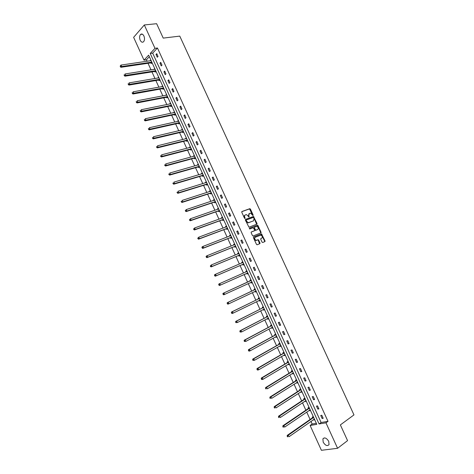<?xml version="1.0" encoding="UTF-8"?>
<svg xmlns="http://www.w3.org/2000/svg" width="474" height="474" viewBox="0 0 474 474"><rect width="100%" height="100%" fill="white"/><g stroke="black" fill="none" stroke-linecap="round" stroke-linejoin="round"><path stroke-width="0.71" d="M253.027 215.534L253.146 215.03L250.432 209.111L249.745 208.708L241.947 211.517L241.77 212.239L244.513 218.23L244.999 218.514L244.768 217.228C244.353 216.103 244.543 215.332 245.336 214.918L246.504 214.609L249.034 217.015L248.803 215.741L249.36 213.442L250.509 213.14L253.027 215.534M252.82 215.528L249.531 208.904L241.764 211.671M244.797 218.508L244.4 217.442L244.768 217.228M248.832 217.009L248.435 215.954L248.803 215.741M323.185 442.147L322.901 438.888C324.613 437.117 326.556 437.952 328.743 441.383L329.039 444.63C327.315 446.413 325.36 445.584 323.185 442.147M140.191 40.225C139.291 37.807 139.427 35.876 140.594 34.43C141.797 33.565 142.905 34.092 143.918 36C144.819 38.418 144.689 40.349 143.533 41.789C142.319 42.666 141.211 42.145 140.191 40.225M262.027 242.107L262.709 242.498L264.848 241.616L265.013 240.881L261.47 233.854L253.596 236.959L253.424 237.699L256.487 244.388L257.181 244.78L259.793 243.701L259.965 242.961L258.656 240.111L258.152 239.696L256.173 240.306C254.562 239.441 254.265 238.41 255.285 237.219L260.83 235.128C262.43 235.975 262.732 237 261.731 238.191L260.89 238.529L260.724 239.269L262.027 242.107M144.315 24.962L156.627 23.7L163.222 38.104L179.77 36.113L353.977 414.898L340.368 424.905L347.566 440.63L337.583 448.291L321.408 450.3L310.12 425.474L316.798 424.349L148.64 55.156L144.001 60.145L133.627 37.333L144.315 24.962L154.98 48.324L150.211 53.461L319.067 423.969L325.952 422.814L337.583 448.291M157.451 47.998L152.664 53.124L321.117 422.512L328.002 421.345L157.451 47.998L154.98 48.324M328.002 421.345L325.952 422.814M256.855 224.196L257.021 223.473L253.477 216.47L245.55 219.379L245.372 220.108L248.939 227.194L256.855 224.196M257.986 225.571L261.014 232.171L260.848 232.9L253.146 235.969L252.452 235.572L251.143 232.716L251.315 231.976L254.467 230.743L254.639 230.014L253.258 227.71L249.679 229.019L249.437 228.213L257.471 225.156L257.986 225.571L257.613 225.778L260.635 232.373L261.014 232.171M309.22 410.377L309.38 410.727L310.423 410.525L309.072 407.563L308.029 407.764L308.331 408.428M300.794 391.868L300.978 392.276L302.003 392.045L300.658 389.089L299.633 389.326L299.935 389.984M292.399 373.435L292.606 373.897L293.619 373.631L292.28 370.686L291.267 370.958L291.569 371.616M284.039 355.079L284.27 355.589L285.265 355.293L283.932 352.36L282.937 352.662L283.239 353.314M275.714 336.789L275.969 337.352L276.946 337.026L275.613 334.105L274.642 334.437L274.938 335.088M267.419 318.575L267.697 319.186L268.657 318.83L267.33 315.921L266.376 316.282L266.666 316.934M259.159 300.445L259.456 301.091L260.404 300.706L259.082 297.808L258.14 298.199L258.437 298.845M252.18 282.652L251.25 283.067L252.174 282.64L250.864 279.761L249.934 280.187L250.864 279.767M251.25 283.067L250.953 282.421M250.231 280.833L249.934 280.187M242.783 264.474L243.073 265.114L243.986 264.664L242.676 261.79L241.77 262.24L242.7 261.844M242.06 262.886L241.77 262.24M234.636 246.593L234.932 247.232L235.827 246.753L234.523 243.885L233.629 244.371L234.571 243.992M233.907 244.981L233.629 244.371M226.691 226.691L198.79 237.184L199.459 238.665L198.594 239.174L226.258 228.788L227.698 228.901L226.4 226.057L225.523 226.566L226.471 226.211M227.698 228.906L226.821 229.416L226.531 228.776M225.772 227.123L225.523 226.566M218.449 211.031L218.739 211.671L219.604 211.131L218.307 208.287L217.448 208.833L218.407 208.501M217.673 209.33L217.448 208.833M210.397 193.356L210.687 193.99L211.54 193.422L210.249 190.595L209.401 191.164L210.367 190.856M209.603 191.609L209.401 191.164M202.38 175.747L202.671 176.381L203.506 175.783L202.22 172.963L201.385 173.567L202.362 173.277M201.569 173.958L201.385 173.567M194.393 158.209L194.678 158.837L195.501 158.215L194.222 155.407L193.404 156.035L194.387 155.768M193.558 156.373L193.404 156.035M186.436 140.737L186.72 141.365L187.526 140.713L186.252 137.91L185.453 138.568L186.442 138.325M178.514 123.329L178.799 123.951L179.587 123.276L178.319 120.485L177.531 121.172L178.526 120.947M170.616 105.992L170.901 106.614L171.677 105.903L170.409 103.125L169.639 103.842L170.646 103.64M162.754 88.715L163.032 89.337L163.797 88.602L162.535 85.835L161.776 86.576L162.789 86.392M154.915 71.509L155.194 72.125L155.94 71.361L154.69 68.606L153.943 69.376L154.962 69.216M149.34 56.69L146.436 59.795L147.112 61.282M148.024 63.291L151.04 69.915M151.947 71.906L154.974 78.56M155.869 80.527L158.914 87.222M159.803 89.171L162.866 95.908M163.743 97.828L166.824 104.6M167.689 106.508L170.788 113.316M171.641 115.2L174.758 122.049M175.605 123.904L178.739 130.794M179.575 132.631L182.727 139.557M183.557 141.376L186.726 148.338M187.538 150.134L190.726 157.137M191.532 158.909L194.737 165.953M195.531 167.701L198.754 174.787M199.542 176.512L202.783 183.639M203.559 185.34L206.818 192.503M207.582 194.18L210.859 201.385M211.611 203.044L214.912 210.29M215.652 211.919L218.97 219.207M219.699 220.819L223.035 228.142M223.758 229.73L227.105 237.095M227.816 238.659L231.188 246.065M231.893 247.606L235.282 255.053M235.969 256.57L239.376 264.059M240.057 265.553L243.482 273.083M244.151 274.553L247.594 282.125M248.258 283.576L251.706 291.154M252.381 292.636L255.824 300.208M256.511 301.719L259.948 309.273M260.653 310.814L264.083 318.362M264.794 319.932L268.225 327.463M268.954 329.063L272.372 336.581M273.119 338.217L276.532 345.724M277.29 347.383L280.697 354.878M281.467 356.572L284.874 364.056M285.656 365.774L289.057 373.245M289.851 374.999L293.246 382.459M294.058 384.242L297.447 391.69M298.27 393.503L301.654 400.933M302.495 402.781L305.872 410.2M306.725 412.078L310.097 419.484M310.962 421.392L312.165 424.034L316.336 423.323M151.01 62.929L151.289 63.546L152.03 62.769L150.773 60.014L150.039 60.796L151.028 60.654M158.831 80.106L159.11 80.722L159.862 79.976L158.606 77.209L157.854 77.967L158.873 77.795M166.682 97.348L166.961 97.964L167.731 97.241L166.469 94.474L165.704 95.197L166.712 95.007M174.562 114.655L174.847 115.277L175.629 114.578L174.361 111.799L173.579 112.498L174.58 112.285M182.472 132.027L182.757 132.649L183.557 131.985L182.283 129.189L181.489 129.858L182.478 129.627M190.412 149.464L190.696 150.092L191.514 149.452L190.234 146.65L189.422 147.29L190.412 147.035M189.564 147.604L189.422 147.29M198.387 166.972L198.671 167.6L199.501 166.99L198.215 164.176L197.391 164.792L198.369 164.514M197.557 165.159L197.391 164.792M206.386 184.546L206.676 185.174L207.517 184.593L206.231 181.773L205.39 182.354L206.362 182.057M205.58 182.774L205.39 182.354M214.42 202.185L214.71 202.819L215.569 202.268L214.278 199.43L213.418 199.987L214.384 199.667M213.632 200.461L213.418 199.987M222.484 219.895L222.774 220.534L223.645 220.013L222.353 217.163L221.477 217.69L222.436 217.347M221.719 218.218L221.477 217.69M230.577 237.675L230.868 238.315L231.762 237.824L230.459 234.962L229.57 235.459L230.518 235.092M229.837 236.04L229.57 235.459M238.706 255.522L238.997 256.161L239.903 255.699L238.594 252.832L237.693 253.3L238.635 252.909M238.7 253.063L237.989 253.934L237.693 253.3M246.865 273.439L247.155 274.085L248.08 273.652L246.764 270.767L245.846 271.205L246.776 270.796M246.142 271.851L245.846 271.205M255.053 291.427L255.35 292.073L256.286 291.67L254.971 288.779L254.034 289.181L254.331 289.827M263.283 309.492L263.574 310.132L264.528 309.759L263.2 306.856L262.252 307.229L262.549 307.881M271.561 327.67L271.827 328.263L272.799 327.919L271.472 325.004L270.5 325.348L270.796 325.999M279.873 345.925L280.116 346.458L281.1 346.15L279.767 343.223L278.783 343.537L279.085 344.195M288.216 364.251L288.435 364.731L289.436 364.453L288.097 361.514L287.102 361.798L287.398 362.456M296.594 382.642L296.789 383.075L297.808 382.826L296.463 379.881L295.45 380.13L295.746 380.794M305.001 401.117L305.173 401.496L306.21 401.277L304.859 398.314L303.828 398.539L304.13 399.197M313.444 419.656L313.592 419.982L314.647 419.798L313.29 416.824L312.242 417.013L312.544 417.677M259.616 243.683L259.971 243.541M264.664 241.604L265.019 241.456M260.688 232.835L261.044 232.693M256.712 224.084L257.068 223.947M312.165 424.034L310.12 425.474M146.436 59.795L144.001 60.145M321.117 422.512L319.067 423.969M152.664 53.124L150.211 53.461M322.113 418.483L320.738 415.473L321.816 415.277L323.191 418.293L322.113 418.483L322.995 417.861M317.829 409.098L316.46 406.094L317.533 405.886L318.901 408.89L317.829 409.098L318.718 408.487M313.557 399.736L312.188 396.738L313.249 396.507L314.623 399.511L313.557 399.736L314.452 399.138M309.291 390.392L307.928 387.4L308.983 387.151L310.346 390.149L309.291 390.392L310.192 389.806M305.037 381.06L303.674 378.08L304.717 377.819L306.086 380.806L305.037 381.06L305.937 380.492M300.789 371.752L299.432 368.778L300.463 368.499L301.825 371.486L300.789 371.752L301.695 371.195M296.552 362.468L295.195 359.493L296.22 359.197L297.577 362.177L296.552 362.468L297.459 361.917M292.316 353.195L290.965 350.227L291.984 349.919L293.341 352.893L292.316 353.195L293.234 352.656M288.097 343.94L286.746 340.978L287.754 340.652L289.11 343.62L288.097 343.94L289.016 343.419M283.885 334.709L282.534 331.753L283.535 331.409L284.886 334.371L283.885 334.709L284.809 334.194M279.678 325.49L278.333 322.539L279.322 322.184L280.673 325.14L279.678 325.49L280.608 324.992M275.477 316.294L274.138 313.35L275.121 312.976L276.466 315.927L275.477 316.294L276.413 315.808M271.288 307.111L269.949 304.178L270.927 303.787L272.272 306.731L271.288 307.111L272.23 306.637M267.111 297.95L265.772 295.018L266.738 294.615L268.083 297.553L267.111 297.95L268.053 297.488M262.94 288.808L261.601 285.881L262.56 285.461L263.899 288.393L262.94 288.808L263.882 288.358M258.774 279.684L257.441 276.763L258.395 276.324L259.728 279.251L258.774 279.684L259.722 279.245M254.615 270.577L253.288 267.662L254.23 267.212L255.563 270.133L254.615 270.577M250.468 261.488L249.14 258.579L250.076 258.111L251.41 261.026L250.468 261.488M246.332 252.417L245.005 249.508L245.935 249.028L247.262 251.937L246.332 252.417M242.196 243.358L240.875 240.46L241.793 239.968L243.121 242.872L242.196 243.358M238.072 234.322L236.757 231.431L237.664 230.921L238.991 233.818L238.072 234.322M233.96 225.304L232.639 222.419L233.546 221.891L234.867 224.783L233.96 225.304M229.854 216.304L228.539 213.424L229.434 212.885L230.749 215.771L229.854 216.304M225.754 207.322L224.439 204.448L225.328 203.891L226.643 206.771L225.754 207.322M221.66 198.357L220.351 195.489L221.234 194.915L222.543 197.788L221.66 198.357M217.578 189.41L216.268 186.543L217.145 185.956L218.455 188.83L217.578 189.41M213.501 180.476L212.198 177.62L213.063 177.021L214.367 179.883L213.501 180.476M209.437 171.564L208.133 168.714L208.993 168.098L210.296 170.954L209.437 171.564M205.378 162.671L204.075 159.821L204.928 159.193L206.226 162.043L205.378 162.671M201.326 153.789L200.028 150.951L200.869 150.305L202.167 153.149L201.326 153.789M197.279 144.931L195.987 142.093L196.817 141.436L198.114 144.274L197.279 144.931M193.244 136.085L191.952 133.253L192.776 132.578L194.073 135.416L193.244 136.085M189.215 127.257L187.929 124.431L188.747 123.744L190.038 126.576L189.215 127.257M185.198 118.447L183.912 115.626L184.718 114.927L186.009 117.748L185.198 118.447M181.187 109.654L179.901 106.84L180.701 106.123L181.986 108.943L181.187 109.654M177.181 100.879L175.895 98.071L176.695 97.342L177.975 100.156L177.181 100.879M173.182 92.122L171.902 89.319L172.69 88.573L173.97 91.381L173.182 92.122M169.194 83.383L167.915 80.58L168.697 79.822L169.976 82.624L169.194 83.383M165.213 74.655L163.939 71.864L164.709 71.088L165.989 73.885L165.213 74.655M161.237 65.945L159.969 63.16L160.733 62.372L162.007 65.163L161.237 65.945M157.273 57.253L156.005 54.474L156.758 53.669L158.032 56.459L157.273 57.253M156.005 54.474L157.06 54.326M159.969 63.16L161.018 63.001M163.939 71.864L164.988 71.693M167.915 80.58L168.963 80.402M171.902 89.319L172.945 89.13M175.895 98.071L176.932 97.869M179.901 106.84L180.932 106.626M183.912 115.626L184.937 115.407M187.929 124.431L188.954 124.2M191.952 133.253L192.971 133.01M195.987 142.093L197 141.833M200.028 150.951L201.041 150.679M204.075 159.821L205.082 159.542M208.133 168.714L209.135 168.418M212.198 177.62L213.199 177.317M216.268 186.543L217.264 186.229M220.351 195.489L221.34 195.158M224.439 204.448L225.428 204.11M228.539 213.424L229.523 213.075M232.639 222.419L233.623 222.057M236.757 231.431L237.729 231.057M240.875 240.46L241.847 240.075M261.061 232.307L260.67 232.461M245.005 249.508L245.97 249.111M265.079 241.148L264.699 241.302M260.03 243.221L259.651 243.381M249.14 258.579L250.1 258.164M253.288 267.662L254.242 267.235M257.441 276.763L258.395 276.33M255.35 292.073L256.268 291.634M259.456 301.091L260.374 300.646M263.574 310.132L264.486 309.67M267.697 319.186L268.604 318.712M271.827 328.263L272.734 327.777M275.969 337.352L276.869 336.854M280.116 346.458L281.011 345.955M284.27 355.589L285.164 355.067M288.435 364.731L289.324 364.204M292.606 373.897L293.489 373.352M296.789 383.075L297.666 382.524M300.978 392.276L301.855 391.708M305.173 401.496L306.044 400.915M309.38 410.727L310.245 410.14M313.592 419.982L314.458 419.377M249.034 213.632L248.435 215.954M245.005 215.107L244.969 215.131C244.175 215.546 243.986 216.316 244.4 217.442M256.635 224.279L253.631 217.098L253.104 216.677L245.378 219.521M253.685 217.726L253.205 217.448L246.391 219.989L246.267 220.499L246.64 221.317L248.311 222.667L248.856 222.596L253.507 220.837L254.052 218.532L253.685 217.726M246.32 220.031L245.899 220.712L246.267 220.499M253.418 220.89L247.943 222.875L245.899 220.712M260.611 232.989L260.635 232.373M251.161 232.094L254.165 230.903M249.312 228.32L257.305 225.174M257.708 229.475C258.715 228.278 258.407 227.259 256.784 226.418L254.544 227.165L254.372 227.893L255.747 230.192L257.53 229.57M254.467 227.206L253.999 228.101L254.372 227.893M257.335 229.677L255.373 230.4L253.999 228.101M257.613 225.778L256.932 225.381M261.506 238.309L260.759 238.629M255.113 237.308L254.911 237.421C253.886 238.612 254.183 239.637 255.8 240.502L256.671 240.247M259.545 243.802L258.283 240.306L257.779 239.891L256.298 240.442M264.593 241.722L264.634 241.076L261.097 234.055L253.454 237.065M151.058 60.631L121.006 65.068L121.652 66.496L120.935 67.296L150.726 62.894L151.704 63.107M120.562 66.407L120.307 65.839L120.278 66.727L151.745 62.153M120.307 65.839L121.006 65.068M120.935 67.296L120.278 66.727M154.968 69.222L125.029 73.968L125.675 75.396L124.952 76.178L154.631 71.479L155.626 71.687M124.585 75.313L124.33 74.738L124.301 75.621L155.662 70.745M124.04 75.052L124.33 74.738M124.952 76.178L124.301 75.621M158.891 77.831L129.058 82.885L129.704 84.313L128.975 85.083L158.547 80.076L159.554 80.278M128.62 84.23L128.359 83.655L128.324 84.538L159.584 79.354M128.069 83.963L128.359 83.655M128.975 85.083L128.324 84.538M162.813 86.452L133.093 91.82L133.739 93.254L133.004 94.006L162.481 88.685L163.494 88.893M132.655 93.165L132.394 92.596L132.359 93.467L163.512 87.98M132.104 92.898L132.394 92.596M133.004 94.006L132.359 93.467M166.753 95.09L137.14 100.766L137.786 102.206L137.045 102.941L166.398 97.318L167.441 97.52M136.702 102.123L136.441 101.549L136.405 102.42L137.786 102.206L167.446 96.625M136.145 101.845L136.441 101.549M137.045 102.941L136.405 102.42M170.693 103.747L141.193 109.737L141.845 111.177L141.092 111.9L170.338 105.969L171.392 106.158M140.754 111.094L140.494 110.519L140.458 111.384L141.845 111.177L171.392 105.281M140.197 110.809L140.494 110.519M141.092 111.9L140.458 111.384M174.645 112.421L145.251 118.725L145.903 120.165L145.145 120.876L174.278 114.631L175.356 114.821M144.819 120.088L144.558 119.507L144.517 120.372L145.903 120.165L175.344 113.956M144.256 119.792L144.558 119.507M145.145 120.876L144.517 120.372M178.467 121.208L149.322 127.725L149.974 129.171L149.209 129.864L178.236 123.311L179.326 123.495M148.889 129.094L148.629 128.519L148.581 129.372L149.974 129.171L179.302 122.648M148.321 128.798L148.629 128.519M149.209 129.864L148.581 129.372M182.567 129.817L153.398 136.749L154.05 138.195L153.28 138.876L182.194 132.009L183.308 132.187M152.966 138.124L152.705 137.543L152.658 138.396L154.05 138.195L183.272 131.357M152.397 137.816L152.705 137.543M153.28 138.876L152.658 138.396M186.537 138.538L157.487 145.791L158.138 147.242L157.356 147.9L186.163 140.725L187.295 140.897M157.054 147.165L156.787 146.585L156.74 147.432L158.138 147.242L187.242 140.085M156.479 146.851L156.787 146.585M157.356 147.9L156.74 147.432M190.518 147.278L161.575 154.844L162.232 156.302L161.444 156.947L190.133 149.452L191.295 149.624M161.148 156.23L160.882 155.65L160.567 155.905L160.828 156.491L162.232 156.302L191.223 148.824M160.567 155.905L160.882 155.65M161.444 156.947L160.828 156.491M194.506 156.035L165.681 163.921L166.338 165.379L165.539 166.013L194.121 158.203L195.3 158.363M194.453 155.916L194.15 156.213M165.248 165.308L164.988 164.727L164.668 164.982L164.928 165.562L166.338 165.379L195.217 157.587M164.668 164.982L164.988 164.727M165.539 166.013L164.928 165.562M198.505 164.804L169.787 173.016L170.45 174.473L169.639 175.096L198.108 166.967L199.317 167.126M198.44 164.662L198.096 165.005M169.36 174.408L169.094 173.822L168.774 174.071L169.04 174.657L170.45 174.473L199.21 166.362M168.774 174.071L169.094 173.822M169.639 175.096L169.04 174.657M202.505 173.597L173.905 182.129L174.568 183.592L173.751 184.19L202.108 175.747L203.34 175.901M202.434 173.431L202.048 173.816M173.478 183.527L173.217 182.94L172.892 183.183L173.152 183.764L174.568 183.592L203.216 175.155M172.892 183.183L173.217 182.94M173.751 184.19L173.152 183.764M206.516 182.401L178.034 191.259L178.692 192.722L177.874 193.309L206.113 184.546L207.375 184.694M206.433 182.206L206.006 182.644M177.608 192.657L177.341 192.071L177.015 192.308L177.276 192.894L178.692 192.722L207.227 183.965M177.015 192.308L177.341 192.071M177.874 193.309L177.276 192.894M210.539 191.223L182.17 200.407L182.828 201.877L181.998 202.445L210.124 193.362L211.422 193.505M210.438 191.004L209.976 191.49M181.743 201.811L181.477 201.225L181.145 201.456L181.412 202.043L182.828 201.877L211.25 192.788M181.145 201.456L181.477 201.225M181.998 202.445L181.412 202.043M214.562 200.069L186.312 209.573L186.975 211.043L186.134 211.6L214.147 202.191L215.474 202.327M214.449 199.821L213.952 200.354M185.885 210.983L185.618 210.397L185.287 210.616L185.547 211.208L186.975 211.043L215.279 201.634M185.287 210.616L186.312 209.573L185.618 210.397M186.134 211.6L185.547 211.208M218.597 208.927L190.459 218.757L191.129 220.232L190.281 220.771L218.176 211.043L219.539 211.167M218.473 208.649L217.939 209.241M190.038 220.173L189.772 219.586L189.434 219.8L189.701 220.392L191.129 220.232L219.314 210.497M189.434 219.8L190.459 218.757L189.772 219.586M190.281 220.771L189.701 220.392M222.644 217.797L194.618 227.964L195.288 229.44L194.435 229.961L222.217 219.906L223.615 220.031M194.198 229.38L193.931 228.794L193.588 229.001L193.854 229.594L195.288 229.44L223.355 219.373M222.502 217.501L221.933 218.141M193.588 229.001L194.618 227.964L193.931 228.794M194.435 229.961L193.854 229.594M226.542 226.365L225.932 227.064M198.369 238.612L198.096 238.019L197.753 238.221L198.019 238.813L199.459 238.665L227.407 228.267M197.753 238.221L198.79 237.184L198.096 238.019M198.594 239.174L198.019 238.813M230.749 235.602L202.961 246.427L203.636 247.908L202.759 248.4L230.311 237.693L231.745 237.788M202.546 247.855L202.274 247.262L201.93 247.458L202.197 248.05L203.636 247.908L231.466 237.184M230.589 235.246L229.943 235.999M201.93 247.458L202.096 246.918L202.961 246.427L202.274 247.262M202.759 248.4L202.197 248.05M234.814 244.531L207.15 255.687L207.819 257.169L206.937 257.649L234.369 246.61L235.803 246.693M234.642 244.146L233.96 244.957M206.729 257.121L206.463 256.523L206.107 256.718L206.38 257.311L207.819 257.169L235.537 246.113M206.107 256.718L206.267 256.161L207.15 255.687L206.463 256.523M206.937 257.649L206.38 257.311M238.89 253.472L211.339 264.96L212.014 266.453L211.126 266.909L238.44 255.545L239.868 255.616M210.924 266.4L210.652 265.807L210.302 265.991L210.569 266.584L212.014 266.453L239.613 255.059M210.302 265.991L211.339 264.96L210.652 265.807M211.126 266.909L210.569 266.584M242.972 262.436L215.54 274.256L216.215 275.75L215.32 276.194L242.516 264.498L243.938 264.557M242.771 261.998L242.024 262.928M215.125 275.702L214.858 275.104L214.497 275.287L214.769 275.88L216.215 275.75L243.695 264.024M214.497 275.287L214.645 274.707L215.54 274.256L214.858 275.104M215.32 276.194L214.769 275.88M247.061 271.412L219.752 283.576L220.428 285.07L219.521 285.496L246.599 273.462L248.015 273.516M246.847 270.95L246.065 271.946M219.338 285.022L219.065 284.424L218.704 284.596L218.976 285.194L220.428 285.07L247.784 273.006M218.704 284.596L218.846 284.003L219.752 283.576L219.065 284.424M219.521 285.496L218.976 285.194M250.758 282.433L252.103 282.486M250.936 279.921L250.035 281.011L223.058 293.323L223.971 292.908L224.646 294.407L251.884 282.006M251.155 280.407L223.971 292.908L222.922 293.927L223.189 294.526L223.556 294.36L223.284 293.762M223.556 294.36L224.646 294.407L223.734 294.816L223.189 294.526M222.922 293.927L223.058 293.323M254.953 291.421L256.197 291.48M255.03 288.903L254.135 290.011L227.277 302.661L228.195 302.264L228.877 303.763L255.99 291.018M255.261 289.424L228.195 302.264L227.147 303.277L227.413 303.875L227.781 303.721L227.514 303.117M227.781 303.721L228.877 303.763L227.953 304.16L227.413 303.875M227.147 303.277L227.277 302.661M259.124 300.445L260.303 300.486M259.13 297.909L258.241 299.035L231.502 312.016L232.432 311.631L233.113 313.136L260.108 300.054M259.379 298.454L232.432 311.631L231.377 312.644L231.65 313.249L232.023 313.095L231.75 312.496M232.023 313.095L233.113 313.136L232.183 313.515L231.65 313.249M231.377 312.644L231.502 312.016M263.301 309.481L264.415 309.516M263.236 306.933L262.359 308.07L235.738 321.39L236.674 321.022L237.356 322.533L264.231 309.107M263.497 307.502L236.674 321.022L235.619 322.036L235.892 322.64L236.265 322.492L235.993 321.887M236.265 322.492L237.356 322.533L235.892 322.64M235.619 322.036L235.738 321.39M267.484 318.54L268.533 318.558M267.354 315.968L266.477 317.124L239.98 330.781L240.928 330.431L241.61 331.942L268.361 318.178M267.626 316.573L240.928 330.431L239.868 331.445L240.14 332.049L240.519 331.907L240.247 331.302M240.519 331.907L241.61 331.942L240.14 332.049M239.868 331.445L239.98 330.781M271.673 327.611L272.663 327.617M271.478 325.028L270.613 326.195L244.234 340.196L245.188 339.864L245.876 341.375L272.503 327.267M271.768 325.656L245.188 339.864L244.128 340.871L244.4 341.476L244.78 341.339L244.507 340.735M244.78 341.339L245.876 341.375L244.4 341.476M244.128 340.871L244.234 340.196M275.874 336.7L276.798 336.7M275.607 334.105L274.748 335.284L248.494 349.628L249.46 349.308L250.148 350.825L276.644 336.374M275.909 334.757L249.46 349.308L248.394 350.316L248.666 350.92L249.051 350.796L248.779 350.185M249.051 350.796L250.148 350.825L249.182 351.139L248.666 350.92M248.394 350.316L248.494 349.628M280.081 345.807L280.94 345.795M279.725 343.235L278.896 344.397L252.766 359.079L253.738 358.777L254.425 360.299L280.804 345.493M280.069 343.875L253.738 358.777L252.666 359.778L252.944 360.388L253.329 360.264L253.057 359.659M253.329 360.264L254.425 360.299L252.944 360.388M252.666 359.778L252.766 359.079M284.299 354.925L285.093 354.913M283.849 352.383L283.049 353.521L257.044 368.547L258.028 368.262L258.715 369.785L284.969 354.635M284.228 353.017L258.028 368.262L256.955 369.264L257.228 369.868L257.619 369.756L257.346 369.151M257.619 369.756L258.715 369.785L257.732 370.07L257.228 369.868M256.955 369.264L257.044 368.547M288.524 364.068L289.253 364.044M287.985 361.549L287.214 362.663L261.334 378.039L262.323 377.772L263.011 379.295L289.14 363.795M288.399 362.172L262.323 377.772L261.245 378.762L261.524 379.372L261.915 379.271L261.642 378.661M261.915 379.271L263.011 379.295L262.021 379.561L261.524 379.372M261.245 378.762L261.334 378.039M292.754 373.222L293.418 373.198M292.132 370.727L291.386 371.823L265.63 387.542L266.625 387.294L267.318 388.822L293.317 372.973M292.577 371.349L266.625 387.294L265.547 388.289L265.825 388.899L266.222 388.799L265.95 388.188M266.222 388.799L265.825 388.899M265.547 388.289L265.63 387.542M296.991 382.394L297.595 382.364M296.286 379.923L295.569 381.007L269.931 397.076L270.938 396.839L271.632 398.373L297.506 382.168M296.765 380.539L270.938 396.839L269.86 397.828L270.133 398.438L270.536 398.35L270.263 397.733M270.536 398.35L270.133 398.438M269.86 397.828L269.931 397.076M301.239 391.583L301.778 391.554M300.451 389.136L299.752 390.203L274.245 406.621L275.264 406.408L275.957 407.942L301.701 391.382M300.96 389.746L275.264 406.408L274.179 407.391L274.452 408.001L274.861 407.918L274.582 407.302M274.861 407.918L274.452 408.001M274.179 407.391L274.245 406.621M305.493 400.791L305.973 400.755M304.628 398.367L303.952 399.416L278.57 416.19L279.595 415.988L280.288 417.529L305.908 400.613M305.161 398.978L279.595 415.988L278.505 416.972L278.783 417.588L279.192 417.505L278.913 416.889M279.192 417.505L278.783 417.588M278.505 416.972L278.57 416.19M309.753 410.01L310.174 409.98M308.811 407.61L308.153 408.653L282.901 425.771L283.932 425.593L284.631 427.133L310.12 409.862M309.374 408.227L283.932 425.593L282.842 426.57L283.12 427.187L283.535 427.115L283.256 426.499M283.535 427.115L283.12 427.187M282.842 426.57L282.901 425.771M314.025 419.253L314.381 419.217M313.006 416.877L312.366 417.902L287.238 435.381L288.281 435.215L288.98 436.761L314.345 419.135M313.592 417.487L288.281 435.215L287.191 436.193L287.469 436.809L287.884 436.744L287.605 436.127M287.884 436.744L287.469 436.809M287.191 436.193L287.238 435.381M252.778 215.243L253.146 215.03M244.756 218.218L245.123 218.004M248.785 216.725L249.158 216.511M249.377 208.927L249.745 208.708M250.065 209.324L250.432 209.111M252.944 216.701L253.317 216.488M253.631 217.098L253.999 216.885M256.647 223.681L257.021 223.473M246.273 221.53L246.64 221.317M248.489 222.81L248.856 222.596M253.14 221.05L253.507 220.837M254.094 230.945L254.467 230.743M254.864 229.979L255.237 229.777M255.551 230.376L255.924 230.168M261.352 238.386L261.731 238.191M257.595 239.915L257.969 239.72M258.283 240.306L258.656 240.111M259.586 243.156L259.965 242.961M260.919 234.079L261.298 233.878M261.601 234.47L261.974 234.269M264.634 241.076L265.013 240.881M150.726 62.894L151.461 62.118M150.922 62.906L151.662 62.13M154.631 71.479L155.377 70.715M154.832 71.491L155.579 70.727M158.547 80.076L159.3 79.324L158.553 80.076M158.743 80.082L159.495 79.336M162.469 88.691L163.228 87.951L162.481 88.685M162.665 88.697L163.429 87.963M166.398 97.318L167.168 96.595M166.593 97.324L167.363 96.601M170.338 105.969L171.108 105.258M170.533 105.975L171.31 105.264M174.278 114.631L175.066 113.938M174.473 114.637L175.262 113.938M178.236 123.311L179.024 122.63M178.425 123.311L179.219 122.63M182.194 132.009L182.988 131.345M182.389 132.009L183.183 131.339M186.163 140.725L186.963 140.073M186.353 140.719L187.159 140.067M190.133 149.452L190.951 148.818M190.329 149.452L191.141 148.812M194.121 158.203L194.938 157.575M194.31 158.198L195.134 157.569M198.108 166.967L198.938 166.356M198.304 166.955L199.127 166.35M202.108 175.747L202.943 175.149M202.297 175.736L203.133 175.143M206.113 184.546L206.954 183.965M206.303 184.534L207.144 183.953M210.124 193.362L210.977 192.794M210.32 193.345L211.167 192.782M214.147 202.191L215.006 201.64M214.337 202.173L215.196 201.622M218.176 211.043L219.041 210.503M218.366 211.025L219.231 210.486M222.217 219.906L223.088 219.385M226.258 228.788L227.141 228.284M226.448 228.77L227.33 228.261M230.311 237.693L231.199 237.196M234.411 244.78L234.766 244.59M234.369 246.61L235.27 246.13M234.559 246.581L235.454 246.101M238.357 253.78L238.837 253.531M238.44 255.545L239.346 255.077M238.623 255.516L239.53 255.053M242.19 262.857L242.919 262.495M242.516 264.498L243.429 264.048M242.7 264.468L243.612 264.018M246.089 271.91L247.013 271.478M246.599 273.462L247.523 273.03M246.782 273.433L247.706 273M250.183 280.892L251.107 280.472M250.035 281.011L250.965 280.59M250.876 282.421L251.807 282M254.277 289.892L255.213 289.49M254.135 290.011L255.071 289.608M254.976 291.421L255.913 291.018M258.383 298.91L259.331 298.519M258.241 299.035L259.183 298.638M259.355 300.332L260.025 300.054M262.501 307.946L263.449 307.573M262.359 308.07L263.307 307.691M263.686 309.291L264.148 309.107M266.619 316.999L267.579 316.638M266.477 317.124L267.437 316.762M267.923 318.309L268.284 318.178M270.749 326.071L271.721 325.721M270.613 326.195L271.578 325.851M274.89 335.159L275.862 334.828M274.748 335.284L275.726 334.958M279.038 344.26L280.021 343.946M278.896 344.397L279.879 344.077M283.191 353.385L284.181 353.089M283.049 353.521L284.044 353.219M287.351 362.527L288.352 362.243M287.214 362.663L288.216 362.379M291.522 371.687L292.529 371.42M291.386 371.823L292.393 371.557M295.705 380.865L296.718 380.61M295.569 381.007L296.582 380.752M299.888 390.061L300.913 389.824M299.752 390.203L300.777 389.966M304.083 399.274L305.12 399.055M303.952 399.416L304.983 399.197M308.29 408.505L309.332 408.298M308.153 408.653L309.196 408.446M312.502 417.754L313.551 417.564M312.366 417.902L313.415 417.718M322.901 438.888L324.24 437.905M140.594 34.43L142.437 34.217M249.531 208.904L249.899 208.69M253.104 216.677L253.477 216.47M247.943 222.875L248.311 222.667M255.373 230.4L255.747 230.192M257.098 225.357L257.471 225.156M255.8 240.502L256.173 240.306M257.779 239.891L258.152 239.696M261.097 234.055L261.47 233.854M166.421 97.318L167.192 96.595M170.373 105.963L171.15 105.252M174.325 114.625L175.107 113.932M178.289 123.305L179.083 122.624M182.259 132.003L183.059 131.334M186.241 140.713L187.046 140.061M190.222 149.44L191.04 148.8M194.216 158.186L195.039 157.564M198.221 166.949L199.044 166.338M202.226 175.73L203.062 175.137M206.243 184.528L207.085 183.948M210.266 193.339L211.114 192.776M214.295 202.173L215.155 201.622M218.336 211.019L219.201 210.48M226.436 228.764L227.319 228.261"/></g></svg>
